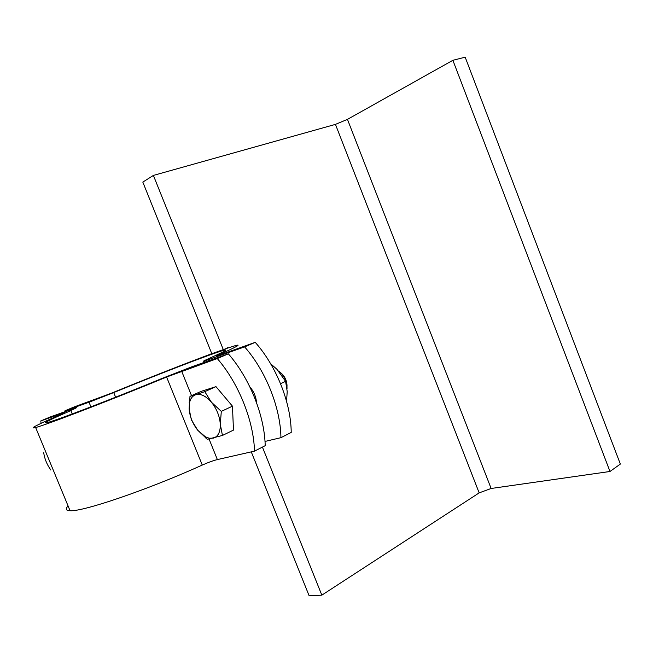 <?xml version="1.0" encoding="UTF-8"?>
<svg xmlns="http://www.w3.org/2000/svg" width="653" height="653" viewBox="0 0 653 653"><rect width="100%" height="100%" fill="white"/><g stroke="black" fill="none" stroke-linecap="round" stroke-linejoin="round"><path stroke-width="0.98" d="M262.424 447.101L321.839 595.152L479.163 492.876L335.446 124.38L153.398 175.42L142.819 182.097L211.809 353.689L211.433 353.853L227.571 348.073M218.722 354.873L216.633 356.056L218.886 355.314L218.722 354.873C236.117 347.07 241.773 343.951 235.7 345.519L225.783 348.694L227.448 347.771M211.768 353.608L207.499 355.305C179.608 365.753 147.423 378.446 110.937 393.384L74.401 406.843L64.941 410.81L65.047 411.7M479.163 492.876L491.129 488.477L609.992 471.482L452.88 60.296L347.453 119.368L491.129 488.477M335.446 124.38L347.453 119.368M153.398 175.42L223.269 349.543M251.274 451.868L309.147 595.814L321.839 595.152M286.569 401.342L287.206 391.547L285.59 381.336L276.831 369.19L270.66 363.786M285.59 381.336L280.545 383.695M244.614 346.882L255.241 342.343C276.39 366.113 290.985 402.803 291.222 432.441L280.937 437.673C280.553 407.872 265.82 370.896 244.614 346.882L204.111 361.182C202.389 361.615 203.826 360.807 208.413 358.75C224.142 351.714 229.293 348.898 223.857 350.302C213.196 353.044 160.165 373.475 113.728 392.567L89.028 402.24L64.941 410.81M218.886 355.314L255.241 342.343M264.996 441.436L280.937 437.673M249.854 386.862C253.837 391.506 256.066 396.763 256.523 402.64M609.992 471.482L620.35 464.071L465.181 57.186L452.88 60.296M43.694 452.733C44.616 458.937 47.008 464.724 50.869 470.078M278.57 371.035C284.308 375.475 287.124 381.368 287.01 388.723M287.034 386.266C286.977 380.821 284.888 376.332 280.766 372.79M189.133 408.917L189.982 396.347L195.729 394.73C192.398 395.889 190.292 398.763 189.411 403.35L189.133 408.917C189.803 416.696 192.692 423.83 197.802 430.319L191.411 419.936L189.133 408.917M204.773 391.653L211.417 402.199C205.915 395.955 200.683 393.465 195.729 394.73L204.773 391.653L215.972 386.641L232.46 406.166L233.472 430.098L222.436 435.453L207.352 439.322L197.802 430.319L205.409 436.816L209.189 438.212L213.27 438.155C218.102 436.628 220.445 431.992 220.298 424.23C219.71 416.222 216.747 408.884 211.417 402.199L221.302 411.382L220.298 424.23L222.436 435.453M215.972 386.641L201.091 391.392L189.982 396.347M232.46 406.166L221.302 411.382M228.354 353.828C249.65 378.209 264.596 415.635 265.2 445.681L254.499 451.133C253.739 420.907 238.639 383.189 217.294 358.562L228.354 353.828L192.48 366.545L162.687 378.177C114.014 398.297 57.537 420.001 47.742 422.491C41.27 424.075 48.967 420.108 70.842 410.59L76.736 407.619L74.311 408.419L50.526 416.851L40.764 420.94L41.098 423.324M217.294 358.562L166.605 377.026C111.19 399.946 46.73 424.719 35.646 427.535C28.218 429.339 37.164 424.744 62.484 413.741L64.337 412.606L40.764 420.94M68.083 505.944C65.12 508.989 65.782 510.581 70.059 510.719C82.743 511.887 147.888 489.709 202.267 465.067C208.274 462.414 213.311 460.585 217.367 459.581L254.499 451.133M89.028 402.24L90.922 406.852M208.846 360.742L208.446 359.754M115.614 397.195L113.728 392.567M166.605 377.026L202.267 465.067M217.367 459.581L209.082 439.069M191.533 395.653L181.632 371.157M70.842 410.59L72.222 413.953M204.111 361.182L204.544 362.268M224.248 351.273L223.857 350.302M189.411 403.35L189.207 402.583M204.764 436.465L206.005 438.261M70.059 510.719L35.646 427.535"/></g></svg>
